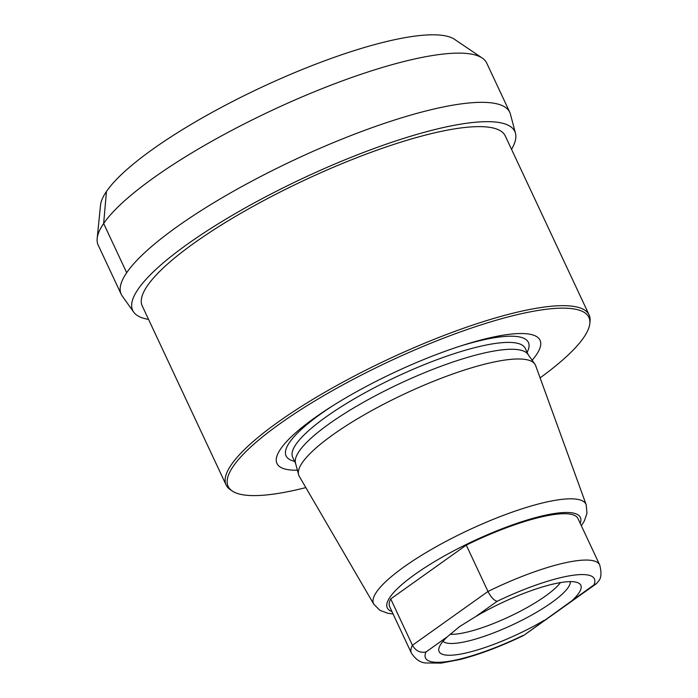 <?xml version="1.0" encoding="UTF-8"?>
<svg xmlns="http://www.w3.org/2000/svg" width="698" height="698" viewBox="0 0 698 698"><rect width="100%" height="100%" fill="white"/><g stroke="black" fill="none" stroke-linecap="round" stroke-linejoin="round"><path stroke-width="1.05" d="M560.433 582.603A65.917 14.824 154.9 0 1 545.4 596.092A65.917 14.824 -25.1 0 1 450.036 634.273M443.038 641.253A70.498 15.862 -25.1 0 0 487.195 635.285A70.498 15.862 -25.1 0 0 551.629 602.592A70.498 15.862 154.9 0 0 570.318 581.626M593.946 584.889A93.244 20.975 154.9 0 0 497.133 601.31C494.018 600.472 490.964 597.191 487.989 591.459A103.967 23.383 -25.1 0 1 599.678 564.883C601.632 572.404 601.344 577.735 598.805 580.858L596.38 583.702L593.946 584.889L523.718 635.424C500.928 646.383 479.779 654.392 460.27 659.462L441.267 663.1L425.789 662.969C420.44 662.725 415.642 659.436 411.384 653.084A103.967 23.383 -25.1 0 1 412.431 645.275L390.723 598.936A103.967 23.383 -25.1 0 0 389.676 606.745L411.384 653.084M572.604 600.088A78.228 17.598 154.9 0 0 578.014 582.795A78.228 17.598 154.9 0 0 475.792 616.509L459.537 626.621L447.322 636.794A78.228 17.598 154.9 0 0 439.016 647.91A78.228 17.598 154.9 0 0 470.906 651.784A78.228 17.598 154.9 0 0 544.126 620.374M447.322 636.794L425.972 651.993C420.144 653.092 415.633 650.85 412.431 645.275L487.989 591.459L466.281 545.121A103.967 23.383 -25.1 0 1 577.97 518.544L599.678 564.883M596.38 583.702L523.718 635.424M466.281 545.121L390.723 598.936M534.808 363.998L527.845 354.2A128.397 28.88 -25.1 0 0 494.673 350.92A128.397 28.88 154.9 0 0 363.876 402.039A128.397 28.88 154.9 0 0 295.498 463.036L298.57 474.657A130.543 29.368 154.9 0 1 368.09 412.64A130.543 29.368 154.9 0 1 501.077 360.665A130.543 29.368 -25.1 0 1 534.808 363.998A130.543 29.368 -25.1 0 1 535.636 365.586L586.198 504.75A117.29 26.384 -25.1 0 0 555.146 500.326A117.29 26.384 154.9 0 0 432.716 548.698A117.29 26.384 154.9 0 0 373.814 604.241L379.834 610.288L387.704 613.245L393.053 613.961M298.57 474.657A130.543 29.368 154.9 0 0 299.259 476.306L373.814 604.241M297.392 470.208A145.245 32.675 154.9 0 1 329.805 407.649A145.245 32.675 154.9 0 1 463.332 345.109A145.245 32.675 154.9 0 1 501.845 335.398A145.245 32.675 -25.1 0 1 532.138 360.247M305.837 487.597A199.192 44.812 -25.1 0 1 232.277 491.026A199.192 44.812 -25.1 0 1 455.105 333.827A199.192 44.812 -25.1 0 1 589.819 323.54A199.192 44.812 -25.1 0 1 540.095 377.862M232.277 491.026L230.296 489.682A200.431 45.082 -25.1 0 1 226.126 485.005A200.431 45.082 -25.1 0 1 454.511 331.506A200.431 45.082 -25.1 0 1 536.413 308.254A200.431 45.082 -25.1 0 1 589.129 314.964A200.431 45.082 -25.1 0 1 590.054 321.159L589.819 323.54M226.126 485.005L142.252 305.96A200.431 45.082 -25.1 0 1 370.638 152.469A200.431 45.082 -25.1 0 1 505.256 135.918L589.129 314.964M511.547 149.337A210.971 47.455 154.9 0 0 515.473 133.274A210.971 47.455 154.9 0 0 373.107 148.866A210.971 47.455 -25.1 0 0 133.684 312.111L122.22 295.978A214.513 48.258 -25.1 0 1 121.225 294.268A214.513 48.258 -25.1 0 1 365.656 129.985A214.513 48.258 154.9 0 1 509.732 112.273A214.513 48.258 154.9 0 1 510.413 114.132L515.473 133.274M148.543 319.379A210.971 47.455 -25.1 0 1 133.684 312.111M121.208 294.277L98.165 245.077A214.53 48.258 -25.1 0 1 97.17 238.454A214.53 48.258 -25.1 0 1 342.613 80.785A214.53 48.258 154.9 0 1 482.257 58.065A214.53 48.258 154.9 0 1 486.707 63.073L509.758 112.265M482.257 58.065L454.555 39.341A197.237 44.367 154.9 0 0 326.175 60.237A197.237 44.367 -25.1 0 0 100.521 205.186L97.17 238.454M126.635 272.595L103.644 223.5L106.471 191.444M497.133 601.31L475.792 616.509M425.972 651.993A93.244 20.975 154.9 0 0 522.785 635.573M580.221 523.352A106.62 23.985 -25.1 0 0 552.336 513.85A106.62 23.985 154.9 0 0 432.428 562.911A106.62 23.985 154.9 0 0 391.927 611.561M295.647 463.612L292.68 457.286A128.397 28.88 154.9 0 1 358.502 396.394A128.397 28.88 154.9 0 1 491.462 344.053A128.397 28.88 -25.1 0 1 525.228 348.354L528.194 354.68M527.103 352.359A133.789 30.101 -25.1 0 0 493.216 337.928A133.789 30.101 154.9 0 0 460.462 346.025M332.353 406.035A133.789 30.101 154.9 0 0 294.565 461.291M581.347 525.751L584.322 521.013L586.983 513.266L586.198 504.75"/></g></svg>
